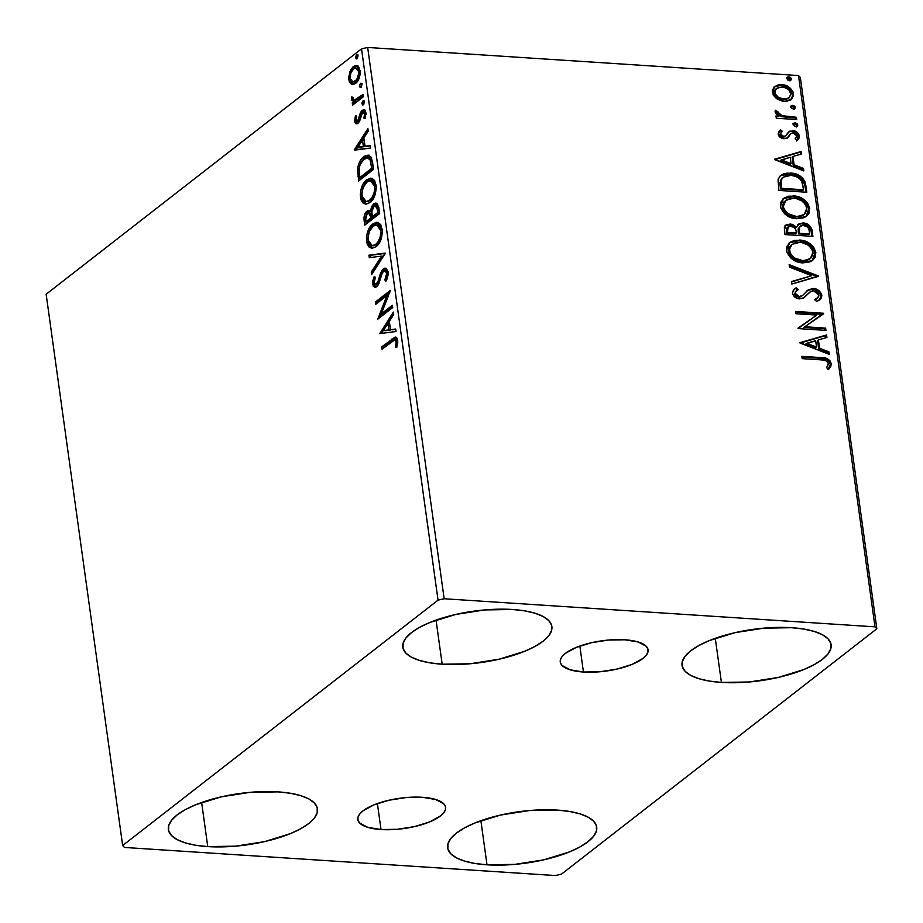 <?xml version="1.0" encoding="UTF-8"?>
<svg xmlns="http://www.w3.org/2000/svg" width="923" height="923" viewBox="0 0 923 923"><rect width="100%" height="100%" fill="white"/><g stroke="black" fill="none" stroke-linecap="round" stroke-linejoin="round"><path stroke-width="1.38" d="M381.014 829.535L377.403 803.552L381.014 829.535L367.746 827.343L359.658 823.028L357.974 820.27L357.974 817.247L359.647 814.086L362.947 810.89L373.827 804.914L388.952 800.241L406.016 797.564L422.434 797.299A44.327 15.276 -7.9 0 1 445.636 807.325A44.327 15.276 -7.9 0 1 425.226 823.57A44.327 15.276 -7.9 0 1 381.014 829.535A44.327 15.276 -7.9 0 1 357.812 819.509A44.327 15.276 -7.9 0 1 378.222 803.264A44.327 15.276 -7.9 0 1 422.434 797.299L435.702 799.503L443.79 803.818L445.474 806.575L445.474 809.586L443.79 812.759L440.502 815.944L429.622 821.92L414.496 826.604L397.421 829.281L381.014 829.535M583.451 672.025L579.852 646.042L583.451 672.025L570.195 669.833L562.107 665.518L560.423 662.76L560.423 659.737L562.095 656.576L565.395 653.38L576.275 647.404L591.401 642.72L608.465 640.054L624.883 639.789A44.327 15.276 -7.9 0 1 648.084 649.815A44.327 15.276 -7.9 0 1 627.675 666.06A44.327 15.276 -7.9 0 1 583.451 672.025A44.327 15.276 -7.9 0 1 560.261 661.999A44.327 15.276 -7.9 0 1 580.671 645.754A44.327 15.276 -7.9 0 1 624.883 639.789L638.151 641.981L646.238 646.296L647.923 649.054L647.923 652.076L646.238 655.249L642.95 658.434L632.07 664.41L616.945 669.094L599.869 671.759L583.451 672.025M442.175 664.214L436.048 620.106L442.175 664.214L430.003 662.852L419.665 660.487L411.531 657.222L405.924 653.161L403.074 648.488L403.074 643.354L405.924 637.978L411.52 632.567L419.642 627.305L429.98 622.425L455.65 614.476L484.633 609.941L512.496 609.492A75.259 25.936 -7.9 0 1 551.873 626.509A75.259 25.936 -7.9 0 1 517.226 654.095A75.259 25.936 -7.9 0 1 442.175 664.214A75.259 25.936 -7.9 0 1 402.797 647.196A75.259 25.936 -7.9 0 1 437.444 619.621A75.259 25.936 -7.9 0 1 512.496 609.492L524.668 610.864L535.005 613.218L543.139 616.495L548.747 620.544L551.596 625.229L551.608 630.351L548.747 635.728L543.151 641.15L535.028 646.4L524.691 651.292L499.02 659.23L470.038 663.775L442.175 664.214M486.998 864.805L480.883 820.697L486.998 864.805L474.837 863.443L464.488 861.078L456.354 857.813L450.759 853.752L447.897 849.079L447.897 843.957L450.747 838.58L456.343 833.157L464.465 827.896L474.814 823.016L500.485 815.067L529.456 810.532L557.33 810.094A75.259 25.936 -7.9 0 1 596.708 827.1A75.259 25.936 -7.9 0 1 562.049 854.686A75.259 25.936 -7.9 0 1 486.998 864.805A75.259 25.936 -7.9 0 1 447.62 847.787A75.259 25.936 -7.9 0 1 482.279 820.212A75.259 25.936 -7.9 0 1 557.33 810.094L569.491 811.455L579.84 813.821L587.974 817.086L593.57 821.135L596.431 825.82L596.431 830.942L593.581 836.319L587.986 841.741L579.863 846.991L569.514 851.883L543.843 859.832L514.872 864.366L486.998 864.805M207.756 846.599L201.641 802.491L207.756 846.599L195.595 845.237L185.246 842.872L177.124 839.595L171.516 835.546L168.655 830.873L168.655 825.739L171.505 820.362L177.101 814.94L185.223 809.69L195.572 804.798L221.243 796.861L250.214 792.315L278.088 791.876A75.259 25.936 -7.9 0 1 317.466 808.894A75.259 25.936 -7.9 0 1 282.807 836.469A75.259 25.936 -7.9 0 1 207.756 846.599A75.259 25.936 -7.9 0 1 168.378 829.581A75.259 25.936 -7.9 0 1 203.037 802.006A75.259 25.936 -7.9 0 1 278.088 791.876L290.249 793.238L300.598 795.603L308.732 798.88L314.328 802.929L317.189 807.602L317.189 812.736L314.339 818.113L308.744 823.535L300.621 828.785L290.272 833.677L264.601 841.614L235.63 846.16L207.756 846.599M721.417 682.42L715.29 638.312L721.417 682.42L709.245 681.059L698.907 678.693L690.773 675.428L685.166 671.379L682.316 666.694L682.305 661.572L685.166 656.195L690.75 650.773L698.884 645.523L709.222 640.631L734.893 632.682L763.875 628.148L791.738 627.709A75.259 25.936 -7.9 0 1 831.115 644.727A75.259 25.936 -7.9 0 1 796.468 672.302A75.259 25.936 -7.9 0 1 721.417 682.42A75.259 25.936 -7.9 0 1 682.039 665.414A75.259 25.936 -7.9 0 1 716.686 637.828A75.259 25.936 -7.9 0 1 791.738 627.709L803.91 629.071L814.248 631.436L822.381 634.701L827.989 638.751L830.838 643.435L830.838 648.557L827.989 653.934L822.393 659.357L814.271 664.618L803.933 669.498L778.262 677.447L749.28 681.982L721.417 682.42M876.85 628.771L800.345 77.463L798.487 75.548L874.992 626.844L444.159 598.75L367.666 47.454L798.487 75.548L367.666 47.454L361.539 48.85L438.044 600.146L122.655 845.537L46.15 294.229L361.539 48.85L46.15 294.229L122.655 845.537L124.513 847.452L555.334 875.546L561.461 874.15L876.85 628.771L874.992 626.844L444.159 598.75L438.044 600.146L122.655 845.537L124.513 847.452L555.334 875.546L561.461 874.15L876.85 628.771L874.992 626.844L798.487 75.548L800.345 77.463L876.85 628.771M351.432 84.189L353.521 84.455L356.566 82.528L359.024 78.478L360.051 74.74L359.024 67.379L357.27 65.81L355.274 65.637L352.782 67.091L350.475 70.194L348.64 77.509L349.148 81.178L350.544 83.589L353.024 84.293L350.371 79.54L351.351 82.701L353.024 84.293L351.432 84.189L355.609 83.405C358.712 81.051 360.189 76.805 360.062 70.656L356.22 65.568L353.29 66.652L349.713 71.89L348.779 79.436L351.432 84.189M363.454 96.696L363.143 94.411L354.501 100.042L353.036 98.992L352.944 97.227L351.628 97.042L351.859 100.284L353.844 101.645L352.24 102.891L352.563 105.176L363.454 96.696L363.143 94.411L354.409 100.042L352.886 98.403L352.944 97.227L351.628 97.042L351.501 99.061L353.844 101.645L352.24 102.891L352.563 105.176L363.454 96.696M357.651 121.028L359.255 121.132L360.166 119.817L358.562 119.713L356.913 121.294L359.255 121.132L355.886 119.955L356.624 116.136L355.505 115.537L354.651 121.628L355.69 123.544L357.513 123.601L359.601 121.225L361.493 114.002L363.097 112.341L364.597 114.071L363.881 118.098L365.081 118.617L365.9 112.779L365.323 110.91L363.789 109.791L362.081 110.414L360.501 112.468L357.651 121.028L355.99 120.428L356.624 116.136L355.505 115.537L354.559 121.144L356.105 120.717M372.592 162.483L371.184 157.268L368.462 155.168L365.07 155.883L360.951 159.656L359.07 162.967L357.616 168.459L358.632 180.989L373.55 169.382L372.592 162.483L368.012 155.122L363.743 156.772C360.628 158.802 358.574 162.886 357.559 169.013L358.632 180.989L373.55 169.382L372.592 162.483M379.676 213.525L377.634 204.11L376.019 203.095L373.642 203.879L371.507 206.798L370.481 211.54L367.839 210.675L364.954 213.767L363.962 217.955L364.758 225.131L379.676 213.525L378.845 207.594L375.788 203.072L373.642 203.879L370.481 211.54L368.842 210.502L366.916 211.229C364.573 213.086 363.662 216.328 364.17 220.943L364.758 225.131L379.676 213.525M385.214 253.49L368.923 255.198L369.269 257.69L381.591 256.098L371.277 272.123L371.623 274.616L385.168 253.11L368.923 255.198L369.269 257.69L381.591 256.098L371.277 272.123L371.623 274.616L385.214 253.49M392.402 305.248L381.303 313.889L390.337 290.41L375.419 302.017L375.742 304.302L386.864 295.637L377.795 319.139L392.713 307.532L392.402 305.248L381.303 313.889L390.337 290.41L375.419 302.017L375.742 304.302L386.864 295.637L377.795 319.139L392.713 307.532L392.402 305.248M391.894 341.487L395.402 340.068L396.232 342.479L395.459 347.129L396.763 347.394L397.709 340.449L396.74 337.806L395.113 337.103L381.649 346.921L381.972 349.206L394.79 339.849L396.175 341.66L395.459 347.129L396.763 347.394L397.709 340.449L395.436 337.091L381.649 346.921L381.972 349.206L391.894 341.487M379.803 333.607L396.048 331.507L395.702 329.026L390.498 329.696L389.333 321.354L393.694 314.581L393.348 312.101L379.803 333.607L396.048 331.507L395.702 329.026L390.498 329.696L389.333 321.354L393.694 314.581L393.348 312.101L379.803 333.607M388.214 272.02L386.195 268.408L384.753 268.189L382.63 269.528L380.38 273.635L377.726 282.461L375.661 284.78L374.046 282.911L375.407 277.442L374.242 276.369L372.465 281.942L373.284 286.338L375.476 287.295L377.865 285.461L381.96 273.716L383.599 271.189L385.456 270.924L386.633 272.931L386.668 275.273L384.868 279.957L385.872 281.227L388.248 274.639L388.214 272.02L385.295 268.155L383.31 268.893L378.084 281.55L375.373 284.803L376.965 284.907L377.945 284.538L374.046 282.911L375.407 277.442L374.242 276.369L372.511 284.065L374.876 287.353L376.722 286.661L378.834 283.73L382.237 273.081L383.599 271.189L384.856 270.739L386.702 273.381L384.868 279.957L385.872 281.227L388.214 272.02M376.076 246.683L380.795 239.957L382.445 231.961L380.795 224.739L378.338 222.639L376.515 222.316L372.846 223.908L369.085 228.477L367.227 233.15L366.419 238.757L367.181 244.03L369.269 247.272L372.142 248.287L376.076 246.683C380.345 243.487 382.399 237.649 382.272 229.181L376.988 222.316L372.846 223.908C368.519 227.104 366.443 232.988 366.604 241.561L371.715 248.264L376.076 246.683M369.95 202.541L374.669 195.803L376.319 187.807L374.669 180.585L372.211 178.485L370.388 178.162L366.039 180.32L362.958 184.335L361.101 188.996L360.293 194.615L361.055 199.887L363.143 203.129L366.016 204.133L369.95 202.541C374.219 199.333 376.284 193.507 376.146 185.038L370.861 178.174L366.719 179.754C362.393 182.962 360.316 188.846 360.489 197.418L365.589 204.121L369.95 202.541M354.351 150.161L370.584 148.072L370.238 145.58L365.035 146.249L363.881 137.919L368.242 131.147L367.896 128.655L354.294 149.78L370.584 148.072L370.238 145.58L365.035 146.249L363.881 137.919L368.242 131.147L367.896 128.655L354.351 150.161M363.408 104.737L364.412 102.095L363.108 100.792L361.908 102.891L362.52 104.91L363.408 104.737L364.389 101.865L362.877 100.93L361.908 103.803L363.408 104.737L362.82 104.98M360.985 87.235L361.978 84.581L360.674 83.289L359.474 85.377L360.097 87.397L360.985 87.235L361.954 84.362L360.455 83.428L359.474 86.3L360.985 87.235L360.397 87.477M357.016 58.691L358.02 56.038L356.716 54.745L355.517 56.834L356.128 58.853L357.016 58.691L357.997 55.818L356.497 54.884L355.517 57.757L357.016 58.691L356.428 58.934M776.566 98.692L782.196 101.138L786.8 101.299L791.807 98.957L793.492 95.588L792.961 91.758L788.992 87.131L783.627 84.87L778.077 84.904L774.224 86.889L772.309 90.489L773.232 95.069L776.566 98.692L784.112 101.38L791.23 99.453L793.457 93.696C791.461 87.973 787.573 84.962 781.793 84.639L774.847 86.381L772.332 92.312L776.566 98.692M796.687 119.552L796.376 117.267L781.031 115.548L778.366 113.887L777.835 111.487L775.308 110.622L775.574 113.321L778.977 116.136L775.966 115.94L776.289 118.225L796.687 119.552L796.376 117.267L782.462 116.01L775.516 110.252L775.066 111.948L778.977 116.136L775.966 115.94L776.289 118.225L796.687 119.552M781.504 131.92L779.612 130.501L781.493 131.92L779.762 134.712L782.358 131.262L780.42 129.808L778.124 134.02L778.862 135.958L781.262 137.977L786.777 138.346L791.115 133.443L793.745 132.981L796.676 135.289L796.78 136.869L795.118 138.9L797.195 140.331L798.891 138.485L799.191 135.266L797.599 132.67L794.818 131.02L789.684 131.147L785.727 135.796L783.662 136.431L780.743 134.55L780.708 133.131L782.358 131.262L780.42 129.808L778.747 131.551L778.124 134.02C779.104 137.008 781.1 138.577 784.077 138.715L787.792 137.758M805.825 185.35L804.833 181.439L802.549 177.954L798.049 174.897L793.111 173.374L786.811 173.155L783.235 174.009L780.189 175.866L778.054 179.743L778.85 190.426L806.783 192.249L805.825 185.35L804.971 186.008L805.825 192.18L804.971 186.008L805.825 185.35C803.714 177.354 798.649 173.27 790.63 173.086L780.789 175.358L778.262 178.924L778.85 190.426L806.783 192.249L805.825 185.35M812.909 236.392L811.94 229.689L810.59 226.77L807.51 224.162L803.183 222.939L799.053 223.793L796.699 227.15L792.061 224.243L786.581 224.647L784.354 227.566L784.977 234.569L812.909 236.392L812.078 230.462C810.763 225.777 807.798 223.262 803.183 222.939L798.533 224.139L796.699 227.15L790.365 223.989L785.727 225.166L784.4 230.369L784.977 234.569L812.909 236.392M818.447 276.358L789.153 264.636L789.5 267.128L811.686 275.723L791.507 281.561L791.842 284.042L818.401 275.977L789.153 264.636L789.5 267.128L811.686 275.723L791.507 281.561L791.842 284.042L818.447 276.358M825.635 328.115L804.856 326.754L823.57 313.266L795.649 311.443L795.961 313.728L816.797 315.089L798.026 328.576L825.947 330.399L825.635 328.115L824.781 328.773L825 330.33L824.781 328.773L825.635 328.115L804.856 326.754L823.651 313.785L795.649 311.443L795.961 313.728L816.797 315.089L798.026 328.576L825.947 330.399L825.635 328.115M820.778 359.855L825.116 360.385L827.689 361.943L828.416 364.262L826.523 367.758L828.831 369.05L830.712 366.754L831.277 363.65L829.846 360.524L827.008 358.586L801.879 356.359L802.202 358.643L820.778 359.855C824.101 359.382 826.65 360.593 828.416 363.489L826.523 367.758L828.831 369.05L831.277 363.65C829.189 359.024 825.681 357.005 820.732 357.582L801.879 356.359L802.202 358.643L820.778 359.855M800.033 343.033L829.281 354.374L828.935 351.882L819.555 348.248L818.401 339.918L826.927 337.449L826.581 334.968L799.976 342.652L829.281 354.374L828.935 351.882L819.555 348.248L818.401 339.918L826.927 337.449L826.581 334.968L800.033 343.033M809.829 292.083L806.217 295.475L810.994 291.322L813.625 290.745L818.943 295.21L817.501 298.175L814.928 299.548L816.601 301.498L819.889 299.767L821.643 294.518L818.574 290.387L814.017 288.53L808.594 289.614L802.641 295.452L799.226 296.595L796.734 295.706L795.43 294.045L795.441 292.014L798.303 289.626L796.33 287.734L795.568 288.161L793.492 289.73L792.407 293.156L794.161 296.502L797.357 298.441L803.287 298.221L809.886 292.037L812.921 290.745L816.301 291.564L818.713 294.299L818.655 296.86L814.928 299.548L816.601 301.498L821.043 298.556L821.828 295.845L821.782 295.222L820.928 295.891L819.439 300.09L821.782 295.222C820.351 291.033 817.547 288.784 813.348 288.461L807.66 290.26L802.549 295.522M802.872 262.893L809.99 261.867L812.944 260.044L815.136 257.332L815.84 252.383L813.694 247.249L809.54 243.384L802.099 240.361L794.634 240.349L790.296 242.172L786.811 246.545L786.788 251.991L790.642 257.886L796.722 261.544L802.872 262.893L812.563 260.355L815.84 252.383C812.944 244.537 807.521 240.418 799.56 240.049L789.753 242.564L786.5 250.652C789.477 258.463 794.922 262.536 802.872 262.893M796.745 218.739L803.864 217.713L806.817 215.901L809.01 213.19L809.713 208.24L807.567 203.106L803.414 199.241L795.972 196.207L788.507 196.195L784.169 198.018L780.685 202.391L780.662 207.837L784.515 213.732L790.596 217.401L796.745 218.739L806.437 216.213L809.713 208.24C806.817 200.383 801.395 196.276 793.445 195.895L783.627 198.422L780.373 206.498C783.35 214.309 788.796 218.393 796.745 218.739M774.582 159.598L803.818 170.928L803.471 168.448L794.103 164.813L792.949 156.472L801.476 154.003L801.129 151.522L774.524 159.218L803.818 170.928L803.471 168.448L794.103 164.813L792.949 156.472L801.476 154.003L801.129 151.522L774.582 159.598M795.73 126.659L797.68 125.713L797.449 124.074L795.603 122.909L793.722 123.221L793.249 125.032L794.911 126.497L797.241 126.255L797.795 124.905L795.199 122.851L793.688 123.255L793.134 124.605L795.73 126.659M793.295 109.145L794.772 108.776L795.245 106.964L793.988 105.683L791.98 105.395L790.699 106.664L791.692 108.579L794.818 108.741L795.361 107.403L792.765 105.337L791.253 105.753L790.711 107.091L793.295 109.145M789.338 80.601L790.815 80.232L791.288 78.42L790.03 77.14L788.023 76.851L786.742 78.12L787.734 80.036L790.849 80.197L791.403 78.859L788.807 76.794L787.296 77.209L786.742 78.547L789.338 80.601M821.239 358.355L801.983 357.086L819.889 358.251L820.732 357.582L819.889 358.251C824.827 357.663 828.346 359.693 830.423 364.32L827.977 369.719M828.496 369.188L830.377 365.969L829.962 362.67L827.458 359.889L822.566 358.493M830.377 365.969L830.469 365.162M800.068 343.044L826.581 334.968L825.727 335.626L826.016 337.714L825.727 335.626L800.068 343.044M817.547 340.575L818.401 339.918L817.547 340.575L818.701 348.917L819.555 348.248L818.701 348.917L828.081 352.551L828.935 351.882L828.081 352.551L828.277 353.982L828.081 352.551L818.701 348.917L817.547 340.575M805.894 343.956L815.701 347.752L816.555 347.094L815.701 347.752L805.894 343.956L815.678 340.702L816.555 347.094L806.737 343.287L805.894 343.956M797.968 328.161L816.797 315.089L797.968 328.161M795.753 312.17L822.716 313.935L823.57 313.266L822.785 314.385L795.753 312.17M804.002 327.423L804.856 326.754L804.002 327.423L824.781 328.773L804.002 327.423M815.113 299.767L817.501 298.175M793.895 289.349L796.33 287.734L794.288 289.014L792.407 293.156C793.618 296.779 796.041 298.694 799.653 298.89L804.314 297.598M803.748 297.991L807.06 294.806L803.898 297.898M796.491 290.768L794.415 294.033L796.491 290.768L798.303 289.626L796.33 287.734L795.476 288.391L797.334 290.191L795.476 288.391L793.976 289.291M802.641 295.452L799.226 296.595L795.268 293.376L794.415 294.033L798.372 297.264L802.606 295.475L799.33 297.229L795.88 296.375L794.415 294.033L796.353 290.93L795.349 291.668M807.221 290.618L812.505 289.13C816.693 289.441 819.509 291.691 820.928 295.891L820.559 294.483M819.866 293.191L815.171 289.684L809.967 289.361M808.825 289.73L806.76 290.964M804.071 297.737L809.575 292.314M816.797 298.717L814.801 299.917M791.553 281.965L811.686 275.723L791.553 281.965M789.303 265.686L817.513 276.623L789.303 265.686M817.593 276.6L818.401 275.977L817.593 276.6M789.338 242.911L798.718 240.707C806.667 241.088 812.09 245.195 814.986 253.052L812.136 260.678M812.09 260.713L812.944 259.894M814.132 258.278L814.986 253.052L812.217 247.133M810.936 245.83L806.287 242.668L799.976 240.834L793.78 241.007L789.419 242.841M809.586 259.19L805.594 261.024L800.668 261.174L795.58 259.721L792.199 257.529L789.661 254.552L788.438 250.86L789.153 247.445L791.622 244.664M792.026 244.33L788.496 251.402L792.026 244.33L799.872 242.334C806.298 242.611 810.671 245.922 812.978 252.279L810.359 258.578L801.683 261.267L810.359 258.578M802.537 260.609C796.157 260.332 791.761 257.044 789.35 250.733L788.496 251.402C790.907 257.702 795.303 260.99 801.683 261.267L802.537 260.609L794.495 257.967L790.503 253.894L789.373 248.645L791.588 244.687L795.949 242.576L801.914 242.576L807.937 244.987L811.582 248.61L813.059 253.34L811.294 257.736L808.248 259.813L802.537 260.609M785.346 225.512L790.365 223.989L789.523 224.647L795.845 227.819L796.699 227.15L795.845 227.819L791.219 224.912L785.715 225.316M798.13 224.497L802.329 223.597C806.944 223.931 809.909 226.435 811.225 231.119L812.078 230.462L811.225 231.119L811.952 236.334L810.867 229.585L807.994 225.697M805.271 224.197L801.222 223.585L797.368 225.074M800.368 226.066L798.153 229.146L799.006 228.477L798.153 229.146L798.326 232.758L799.18 232.088L798.487 233.911L799.341 233.242L799.006 228.477L800.368 226.066L803.506 225.224C806.956 225.65 808.917 227.681 809.367 231.315L809.725 233.923L808.871 234.58L798.487 233.911L798.245 228.754L800.356 226.227M788.046 226.908L786.35 230.773L787.204 230.104L786.35 230.773L786.673 233.138L787.527 232.469L788.046 226.908L790.734 226.273C793.999 226.608 795.868 228.477 796.318 231.892L795.626 233.715L786.673 233.138L786.338 229.089L787.238 227.531M796.48 233.058L787.527 232.469L786.673 233.138L795.626 233.715L796.48 233.058L787.527 232.469L787.423 227.681L789.938 226.262L793.861 227.289L795.834 229.769L796.48 233.058M809.725 233.923L799.341 233.242L798.487 233.911L808.871 234.58L809.725 233.923L799.341 233.242L799.526 227L802.698 225.212L807.602 227.023L808.86 229.054L809.725 233.923M783.212 198.757L792.592 196.564C800.541 196.934 805.964 201.052 808.86 208.898L806.01 216.524M805.964 216.559L806.829 215.751M808.006 214.124L808.86 208.898L806.091 202.979M804.81 201.676L800.16 198.526L793.849 196.68L787.654 196.864L783.292 198.699M803.46 215.036L799.468 216.882L793.526 216.87L787.515 214.482L783.535 210.409L782.3 206.187L783.846 202.022L789.823 198.433L793.757 198.18C800.172 198.457 804.544 201.768 806.852 208.125L804.233 214.436L795.557 217.124L804.233 214.436M785.9 200.176L782.369 207.248C784.781 213.559 789.177 216.847 795.557 217.124L796.411 216.455L788.369 213.824L784.377 209.74L783.223 206.59L785.9 200.176L793.757 198.18L795.788 198.433L801.81 200.833L805.456 204.468L806.933 209.186L805.168 213.594L802.122 215.659L796.411 216.455C790.03 216.178 785.635 212.89 783.223 206.59L782.369 207.248L783.223 206.59L783.5 203.533L785.461 200.545M780.362 175.716L789.788 173.755C797.795 173.939 802.86 178.024 804.971 186.008L802.629 179.673L795.972 175.047L787.861 173.697L780.35 175.716M780.004 182.546L780.339 187.496L781.193 186.827L780.339 187.496L780.546 188.984L781.4 188.327L781.066 180.308L783.131 177.181L790.942 175.37C795.268 175.37 798.856 177.297 801.695 181.162L803.598 189.769L802.745 190.438L803.598 189.769L781.4 188.327L780.546 188.984L802.745 190.438L780.546 188.984L780.016 184.173M783.131 177.181L780.212 180.966L782.196 177.897M774.605 159.61L801.129 151.522L800.276 152.18L800.564 154.268L800.276 152.18L774.605 159.61M792.096 157.141L792.949 156.472L792.096 157.141L793.249 165.471L794.103 164.813L793.249 165.471L802.629 169.105L803.471 168.448L802.629 169.105L802.825 170.547L802.629 169.105L793.249 165.471L792.096 157.141M780.431 160.51L790.25 164.317L791.103 163.648L790.25 164.317L780.431 160.51L790.215 157.268L791.103 163.648L781.285 159.852L780.431 160.51M788.646 131.931L785.438 136.004L782.808 137.089L785.438 136.004L781.85 136.904L779.762 134.712L782.808 137.089L783.662 136.431L780.616 134.043L779.739 134.47L782.358 131.262M789.684 131.147L788.83 131.816L791.888 131.274L789.038 131.574M790.988 133.547L788.669 136.269L791.288 133.316L793.157 132.9L796.837 135.9L795.118 138.9L797.195 140.331L799.306 135.808C798.21 132.531 796.018 130.801 792.742 130.605L791.888 131.274C795.165 131.47 797.357 133.2 798.453 136.477L796.341 140.988M787.123 138.196L789.523 135.612L787.331 138.069M787.007 138.369L790.261 134.1M798.441 137.908L797.622 134.343L794.991 132.104L791.08 131.262L788.45 132.058M793.33 123.636L795.199 122.851L794.345 123.509L796.941 125.563L797.795 124.905L796.745 126.532M796.353 126.947L796.941 125.563L795.949 124.086L792.88 123.89M776.07 116.667L778.977 116.136L776.07 116.667M786.927 117.359L778.77 115.548L777.028 113.887L776.993 112.145L775.112 111.152L776.993 112.145L777.835 111.487L776.762 113.148L777.616 112.479L776.762 113.148L781.608 116.667L782.462 116.01L781.608 116.667L795.522 117.936L796.376 117.267L795.522 117.936L795.741 119.494L795.522 117.936L788.669 117.486M790.896 106.133L792.765 105.337L791.922 106.007L794.507 108.06L795.361 107.403L794.322 109.018M793.918 109.445L794.507 108.06L793.515 106.583L790.446 106.376M789.719 89.023L785.704 86.439L781.85 85.389L777.224 85.574L773.993 87.05L780.939 85.297C786.719 85.62 790.607 88.643 792.603 94.354L793.457 93.696L790.78 99.776M789.903 100.457L790.965 99.603M791.761 98.657L792.603 94.354L790.699 90.062M787.977 98.68L782.277 99.696L776.128 96.903L773.947 92.427L774.455 90.477L776.231 88.689M776.612 88.366L773.993 93.142L776.612 88.366L782.127 86.924C786.431 87.097 789.373 89.3 790.953 93.535L789.292 97.7L782.969 99.765L789.292 97.7M788.842 98.011L783.812 99.107C779.497 98.923 776.508 96.707 774.847 92.485L773.993 93.142C775.655 97.377 778.643 99.58 782.969 99.765L783.812 99.107L778.366 97.319L775.262 93.927L775.308 89.808L778.216 87.443L783.5 87.097L788.738 89.612L790.999 94.25L788.83 98.023M786.938 77.59L788.807 76.794L787.954 77.463L790.55 79.516L791.403 78.859L790.353 80.474M789.961 80.901L790.55 79.516L789.557 78.04L786.488 77.832M815.678 340.702L816.555 347.094L806.737 343.287L815.678 340.702M781.4 188.327L780.858 181.877L781.631 178.9L784.942 176.143L790.942 175.37L796.03 176.455L800.449 179.408L802.306 182.673L803.598 189.769L781.4 188.327M790.215 157.268L791.103 163.648L781.285 159.852L790.215 157.268M396.371 337.287L383.253 347.025L383.403 348.098L383.253 347.025L381.649 346.921L383.253 347.025L393.325 339.191L391.721 339.087L393.325 339.191L396.221 337.333M396.821 347.221L395.459 347.129L396.821 347.221M397.698 343.425L396.175 343.333L397.698 343.425M397.801 341.948L396.175 341.66L397.778 341.764L396.394 339.952L394.79 339.849M396.509 339.964L397.813 342.168M381.361 333.399L379.757 333.226L381.349 333.33L393.648 314.224L381.361 333.399M392.09 329.799L395.736 329.326L392.09 329.799M384.972 330.722L390.429 330.019L389.541 323.627L387.937 323.523L389.541 323.627L390.429 330.019L383.38 330.619L387.937 323.523L388.825 329.915L384.972 330.722M378.361 318.7L377.726 318.654L378.361 318.7M379.791 317.593L388.456 295.741L386.864 295.637L388.456 295.741L379.791 317.593M377.161 303.182L377.022 302.121L375.419 302.017L377.022 302.121L389.968 292.037L377.022 302.121L377.161 303.182M382.895 313.993L381.303 313.889L382.895 313.993L392.563 306.471L382.895 313.993M387.175 278.677L386.483 280.096L384.868 279.957L386.46 280.061L386.933 279.173M388.306 273.566L386.702 273.381L388.295 273.485L386.449 270.843L384.856 270.739M375.707 287.238L374.103 284.169L372.511 284.065L374.103 284.169L374.023 282.75M376.342 284.434L377.945 284.538L379.122 282.992M379.561 281.642L378.084 281.55L379.561 281.642M380.668 277.673L379.18 277.581L380.668 277.673M382.122 273.358L384.903 268.997L383.31 268.893L386.079 268.351M386.356 268.293L384.222 269.631L381.972 273.739M383.576 270.462L382.987 271.431M379.318 282.565L377.945 284.538L376.572 284.792M375.453 277.304L375.096 278.158M374.069 282.046L374.403 285.449L375.834 287.295M385.456 271.12L387.464 271.385L388.341 273.946M372.915 272.597L371.277 272.123L372.869 272.227L383.183 256.202L381.591 256.098L383.183 256.202L372.915 272.597M370.827 257.482L370.527 255.302L368.923 255.198L385.203 253.41L370.527 255.302L370.827 257.482M372.58 248.252L368.208 241.664L366.604 241.561L368.208 241.664L368.023 239.126M370.942 228.108L369.5 231.177L374.438 224.012L372.846 223.908L377.784 222.443M368.012 238.861L369.119 244.976L372.165 248.125M370.873 247.376L371.507 247.826M377.184 222.558L371.831 226.735M376.965 225.12L379.191 225.224L380.772 226.447L382.457 231.638M381.13 239.161L377.888 244.064L373.469 245.749M382.445 231.477L382.341 230.554L380.749 230.45C380.83 237.223 379.168 241.872 375.753 244.41L372.304 245.703L368.127 240.268C368.046 233.427 369.731 228.731 373.157 226.193L376.607 224.889L380.749 230.45L382.341 230.554L378.199 224.993L376.607 224.889M372.304 245.703L377.357 244.514L375.753 244.41L377.357 244.514L380.807 239.922M365.554 218.059L366.177 224.024L365.762 221.047L364.17 220.943L365.762 221.047L365.566 218.613M366.096 214.932L368.519 211.332L366.916 211.229L369.604 210.721M371.796 211.621L370.481 211.54L371.796 211.621M372.88 207.444L375.234 203.983L373.642 203.879L376.572 203.268M376.815 203.21L374.646 204.514L372.777 207.744M370.365 210.606L368.162 211.632L366.546 213.882M367.804 211.978L367.146 212.821M376.884 205.783L378.499 207.283L379.422 212.544L373.873 216.859L372.281 216.755L371.796 211.828L373.953 206.164L375.28 205.679L377.461 209.821L379.053 209.925L376.872 205.783L375.28 205.679M370.111 213.086L371.473 213.986L372.35 218.047L367.562 221.762L365.969 221.658L365.635 219.293L367.262 213.49L368.612 212.982L370.584 216.778L372.188 216.882L370.204 213.086L368.612 212.982M370.584 216.778L370.746 217.943L372.35 218.047L372.188 216.882L370.584 216.778L370.746 217.943L365.969 221.658L367.562 221.762L372.35 218.047L370.746 217.943L365.969 221.658L365.554 216.986L366.835 213.871L369.431 213.317L370.584 216.778M377.461 209.821L377.83 212.44L379.422 212.544L379.053 209.925L377.461 209.821L377.83 212.44L372.281 216.755L373.873 216.859L379.422 212.544L377.83 212.44L372.281 216.755L371.842 210.906L373.134 207.04L374.623 205.783L376.249 206.106L377.461 209.821M366.454 204.11L362.081 197.522L360.489 197.418L362.081 197.522L361.897 194.984M364.816 183.965L363.374 187.023L368.312 179.858L366.719 179.754L371.657 178.301M361.885 194.718L362.993 200.822L366.039 203.983M364.747 203.233L365.381 203.671M371.058 178.416L365.704 182.592M370.838 180.977L373.065 181.07L374.646 182.293L376.33 187.496M375.003 195.007L371.761 199.91L367.342 201.606M376.319 187.334L376.215 186.4L374.623 186.296C374.703 193.069 373.042 197.73 369.627 200.256L366.177 201.549L362.001 196.126C361.92 189.284 363.604 184.588 367.031 182.039L370.481 180.746L374.623 186.296L376.215 186.4L372.073 180.85L370.481 180.746M366.177 201.549L371.231 200.36L369.627 200.256L371.231 200.36L374.68 195.768M359.128 169.601L360.051 179.881L359.601 176.593L358.009 176.489L359.601 176.593L359.162 169.117L357.559 169.013L359.139 169.117C359.866 164.075 361.504 160.717 364.054 159.056L367.342 157.718L370.135 160.025L371.727 160.129L373.296 168.39L361.435 177.62L373.296 168.39L371.704 168.286L359.843 177.516L361.435 177.62L359.843 177.516L359.635 176.016L359.139 169.117L359.993 164.882L365.335 156.875L363.743 156.772L368.762 155.249M369.385 155.214L364.308 157.752L359.982 164.905M368.877 157.821L371.727 160.129L368.946 157.821L367.342 157.718M359.993 164.882L363.224 159.771L367.689 157.764L370.135 160.025L371.358 165.828L372.95 165.932L371.727 160.129L370.135 160.025L371.704 168.286L373.296 168.39L372.95 165.932L371.358 165.828L371.704 168.286L359.843 177.516L359.139 169.117M355.909 149.964L354.294 149.78L355.897 149.884L368.185 130.789L355.909 149.964M366.639 146.353L370.285 145.892L366.639 146.353M359.52 147.276L364.966 146.572L364.077 140.181L362.485 140.077L364.077 140.181L364.966 146.572L357.928 147.172L362.485 140.077L363.374 146.469L359.52 147.276M357.766 120.925L358.735 121.386L359.958 120.221L358.562 119.713L359.37 116.552L360.824 116.644L359.37 116.552L360.501 112.468L362.104 112.571L360.501 112.468L363.72 109.791L365.9 112.779L365.081 118.617L363.881 118.098L365.243 118.19L363.881 118.098L364.597 114.071L365.993 114.164L362.462 112.652L364.897 112.433M361.712 113.541L364.481 110.033M366.2 114.175L364.366 112.56M357.339 123.682L356.163 121.248L354.559 121.144L356.52 123.855L358.02 123.267L359.601 121.225L362.462 112.652M356.105 120.532L357.282 123.647M364.689 112.444L366.073 113.598M364.804 109.941L362.843 111.371L361.435 114.51M363.662 104.507L361.908 103.803L363.5 103.907L364.481 101.034M364.066 101.011L362.877 100.93L364.066 101.011M363.512 100.699L362.877 100.93M364.262 101.23L363.731 104.645M353.071 98.923L354.04 101.161L355.436 101.749L353.832 102.995L353.982 104.057L353.832 102.995L352.24 102.891L353.832 102.995L355.436 101.749L353.844 101.645L355.436 101.749L353.094 99.165L351.501 99.061L353.082 99.096M354.409 100.042L357.282 99.915L355.69 99.811L357.282 99.915L361.078 97.365L359.474 97.261L361.078 97.365L363.316 95.623L358.239 99.407L355.701 100.099M353.451 100.388L354.04 101.161M361.228 86.993L359.474 86.3L361.066 86.404L362.047 83.532M361.643 83.508L360.455 83.428L361.643 83.508M361.078 83.185L360.455 83.428M361.839 83.728L361.297 87.131M350.359 79.54L348.779 79.436L350.359 79.54M351.259 71.994L349.713 71.89L351.259 71.994M357.882 65.671L354.374 67.194L351.317 71.994L354.882 66.756L353.29 66.652L357.005 65.718M356.693 68.256L358.182 68.29L360.189 71.106M358.92 78.767L356.901 81.212L354.64 82.101M352.99 81.997L356.901 81.212L352.99 81.997L350.117 78.397C350.117 73.794 351.282 70.633 353.613 68.937L355.966 68.06L358.724 71.706L360.178 71.798L358.724 71.706C358.759 76.286 357.616 79.424 355.297 81.109L356.901 81.212L358.885 78.824M360.039 70.563L357.559 68.164L355.966 68.06M357.27 58.449L355.517 57.757L357.109 57.861L358.089 54.988M357.674 54.965L356.497 54.884L357.674 54.965M357.12 54.642L356.497 54.884M357.87 55.184L357.339 58.587M387.937 323.523L388.825 329.915L383.38 330.619L387.937 323.523M373.157 226.193L375.373 225.016L378.638 225.754L380.288 228.454L380.887 232.677L380.207 237.096L377.807 242.253L375.211 244.803L372.419 245.703L369.35 243.787L368 238.03L369.338 231.569L373.157 226.193M367.031 182.039L369.246 180.873L372.511 181.612L374.173 184.3L374.761 188.523L374.08 192.953L371.681 198.11L369.085 200.649L366.293 201.56L363.224 199.633L361.874 193.876L363.212 187.427L367.031 182.039M362.485 140.077L363.374 146.469L357.928 147.172L362.485 140.077M353.613 68.937L356.59 68.187L358.412 70.367L358.816 73.217L356.693 79.643L353.048 81.997L350.625 80.232L350.036 76.874L351.017 72.559L353.613 68.937M438.044 600.146L361.539 48.85L367.666 47.454L444.159 598.75L438.044 600.146M789.753 242.564L788.9 243.234M812.563 260.355L811.709 261.024M785.727 225.166L784.885 225.835M798.533 224.139L797.691 224.808M783.627 198.422L782.773 199.08M806.437 216.213L805.583 216.87M797.241 126.255L796.387 126.913M794.818 108.741L793.965 109.41M791.23 99.453L790.376 100.122M790.849 80.197L790.007 80.866"/></g></svg>

